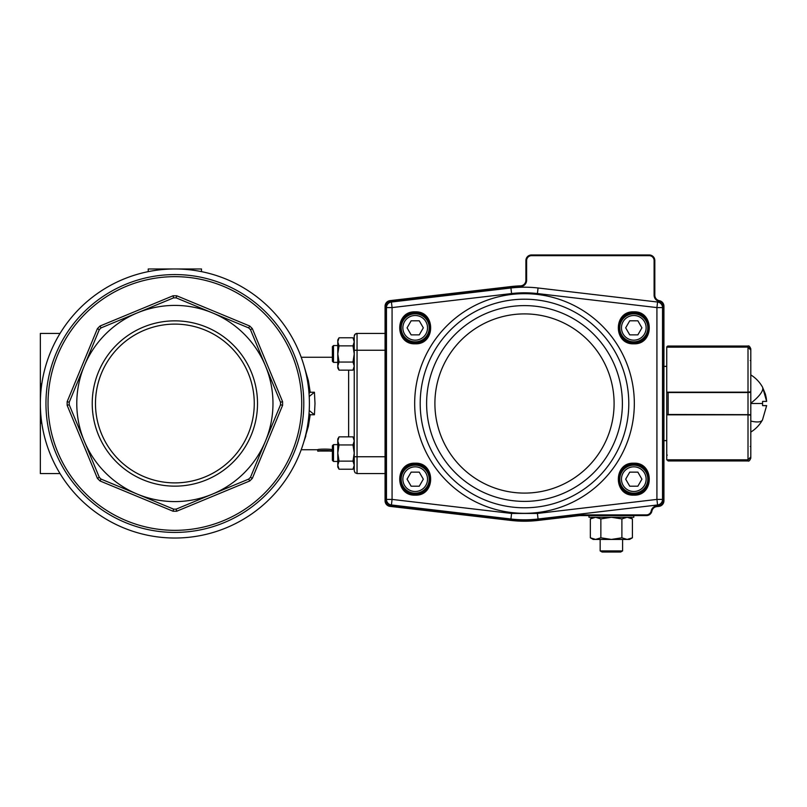 <?xml version="1.0" encoding="UTF-8"?>
<svg xmlns="http://www.w3.org/2000/svg" width="807" height="807" viewBox="0 0 807 807"><rect width="100%" height="100%" fill="white"/><g stroke="black" fill="none" stroke-linecap="round" stroke-linejoin="round"><path stroke-width="1.21" d="M415.202 465.155A14.012 14.012 0 0 0 401.18 479.166A14.012 14.012 0 0 0 415.202 493.188A14.012 14.012 0 0 0 429.213 479.166A14.012 14.012 0 0 0 415.202 465.155A14.012 14.012 0 0 1 429.213 479.166A14.012 14.012 0 0 1 415.202 493.188M407.071 479.166L411.136 486.207L419.257 486.207L423.322 479.166L419.257 472.135L411.136 472.135L407.071 479.166M415.202 341.845A14.012 14.012 0 0 1 401.18 327.834A14.012 14.012 0 0 1 415.202 313.812A14.012 14.012 0 0 1 429.213 327.834A14.012 14.012 0 0 1 415.202 341.845A14.012 14.012 0 0 0 429.213 327.834A14.012 14.012 0 0 0 415.202 313.812M407.071 327.834L411.136 320.793L419.257 320.793L423.322 327.834L419.257 334.865L411.136 334.865L407.071 327.834M633.798 341.845A14.012 14.012 0 0 0 647.809 327.834A14.012 14.012 0 0 0 633.798 313.812A14.012 14.012 0 0 0 619.786 327.834A14.012 14.012 0 0 0 633.798 341.845A14.012 14.012 0 0 1 619.786 327.834A14.012 14.012 0 0 1 633.798 313.812M641.918 327.834L637.863 320.793L629.742 320.793L625.677 327.834L629.742 334.865L637.863 334.865L641.918 327.834M620.654 552.038L602.103 552.038L600.166 550.919L622.59 550.919L620.654 552.038L622.59 550.919L622.59 539.429L622.59 550.919M633.798 465.155A14.012 14.012 0 0 1 647.809 479.166A14.012 14.012 0 0 1 633.798 493.188A14.012 14.012 0 0 1 619.786 479.166A14.012 14.012 0 0 1 633.798 465.155A14.012 14.012 0 0 0 619.786 479.166A14.012 14.012 0 0 0 633.798 493.188M641.918 479.166L637.863 486.207L629.742 486.207L625.677 479.166L629.742 472.135L637.863 472.135L641.918 479.166M621.894 518.911L621.894 537.795L627.15 539.429L632.416 537.795L632.416 518.911L627.15 517.287L621.894 518.911L611.373 517.287L588.959 517.287L588.959 515.602M593.165 517.287L590.341 518.911L590.341 537.795L595.606 539.429L600.862 537.795L611.373 539.429L621.894 537.795M590.341 518.911L595.606 517.287L600.862 518.911L600.862 537.795M600.862 518.911L611.373 517.287L633.798 517.287L633.798 515.602M632.416 537.795L629.591 539.429L593.165 539.429L590.341 537.795M762.575 419.63L766.65 405.598L762.575 405.598L762.575 403.5L750.803 403.5L750.803 456.873L748.008 459.899L750.803 457.004L750.803 458.154L750.803 446.382L750.803 457.004L748.008 459.899L668.135 459.899L668.135 460.948L748.008 460.948L748.008 459.899M750.803 383.214L750.803 379.714M750.803 403.5L750.803 403.228A33.561 9.482 -29.5 0 0 762.686 387.572L766.65 401.402L766.216 397.74M762.575 405.598L766.64 405.729M750.803 412.791L750.803 411.711M750.803 416.039L750.803 388.883M762.575 401.402L762.575 403.5L762.575 401.402L766.65 401.402M762.686 387.572L765.339 393.977M765.439 394.351L766.186 397.569M666.733 459.556L668.135 460.948M666.733 414.899L666.733 392.101M750.803 390.961L750.803 392.343L748.008 392.545L666.733 392.535A0.565 0.555 0 0 1 666.895 392.152M750.591 391.909A0.565 0.555 0 0 1 750.803 392.343L750.803 414.657A0.565 0.555 180 0 1 750.591 415.091M666.895 414.848A0.565 0.555 180 0 1 666.733 414.465L750.803 414.657M750.601 348.906L748.008 347.101L666.733 347.181A1.402 1.402 0 0 1 668.135 346.052L748.008 346.052C748.846 345.467 749.784 346.395 750.803 348.846L750.803 349.996L750.803 348.846M750.803 349.996L750.803 360.618L750.803 349.996L748.008 347.101L748.008 346.052M750.803 389.993L750.803 416.674M750.803 386.684L750.803 375.053M762.444 386.997A33.561 33.561 0 0 1 762.575 387.239A33.561 9.482 -29.5 0 0 762.444 386.997A33.561 33.561 0 0 0 750.803 374.912L750.803 361.183M666.733 347.181L666.733 392.152L748.008 392.152L748.008 347.181L750.803 350.127L750.803 391.768L748.008 392.152L748.008 414.848L666.733 414.848L666.733 459.819L748.008 459.819L748.008 414.848L750.803 415.232L750.803 456.873M663.203 306.196L663.929 306.196L663.929 500.804A5.609 5.609 0 0 1 658.966 506.372L656.757 506.625A5.609 5.609 0 0 0 651.905 511.093A5.609 5.609 0 0 1 646.407 515.602L580.354 515.602A14.012 14.012 0 0 0 578.73 515.693L538.087 520.424A117.711 117.711 0 0 1 510.912 520.424L390.023 506.372L510.912 520.424L510.992 519.708A116.995 116.995 0 0 0 538.007 519.708L578.649 514.987A14.728 14.728 0 0 1 580.354 514.886L646.407 514.886A4.882 4.882 0 0 0 651.199 510.952A6.325 6.325 0 0 1 656.676 505.918L658.885 505.656A4.882 4.882 0 0 0 663.203 500.804L663.203 306.196A4.882 4.882 0 0 0 659.238 301.394A6.325 6.325 0 0 1 654.104 295.18L654.104 260.57A4.882 4.882 0 0 0 649.211 255.678L531.5 255.678A4.882 4.882 0 0 0 526.618 260.57L526.618 280.261A6.325 6.325 0 0 1 520.505 286.576A116.995 116.995 0 0 0 510.992 287.292L390.114 301.344A4.882 4.882 0 0 0 385.786 306.196L385.786 500.804A4.882 4.882 0 0 0 390.114 505.656L510.992 519.708L390.114 505.656L390.023 506.372A5.609 5.609 0 0 1 385.07 500.804L385.07 306.196A5.609 5.609 0 0 1 390.023 300.628L510.912 286.576A117.711 117.711 0 0 1 520.485 285.86A5.609 5.609 0 0 0 525.902 280.261L525.902 260.57A5.609 5.609 0 0 1 531.5 254.962L649.211 254.962A5.609 5.609 0 0 1 654.82 260.57L654.82 295.18A5.609 5.609 0 0 0 659.369 300.688A5.609 5.609 0 0 1 663.929 306.196A5.609 5.609 0 0 0 659.369 300.688A5.609 5.609 0 0 1 654.82 295.18L654.104 295.18M666.733 440.632L663.929 440.632M666.733 366.368L663.929 366.368M415.202 494.58A15.414 15.414 0 0 1 399.778 479.166A15.414 15.414 0 0 1 415.202 463.753A15.414 15.414 0 0 0 399.778 479.166A15.414 15.414 0 0 0 415.202 494.58A15.414 15.414 0 0 0 430.615 479.166A15.414 15.414 0 0 0 415.202 463.753A15.414 15.414 0 0 0 399.778 479.166A15.414 15.414 0 0 0 415.202 494.58M415.202 343.247A15.414 15.414 0 0 1 399.778 327.834A15.414 15.414 0 0 1 415.202 312.42A15.414 15.414 0 0 0 399.778 327.834A15.414 15.414 0 0 0 415.202 343.247A15.414 15.414 0 0 0 430.615 327.834A15.414 15.414 0 0 0 415.202 312.42A15.414 15.414 0 0 0 399.778 327.834A15.414 15.414 0 0 0 415.202 343.247M633.798 343.247A15.414 15.414 0 0 1 618.384 327.834A15.414 15.414 0 0 1 633.798 312.42A15.414 15.414 0 0 0 618.384 327.834A15.414 15.414 0 0 0 633.798 343.247A15.414 15.414 0 0 0 649.211 327.834A15.414 15.414 0 0 0 633.798 312.42A15.414 15.414 0 0 0 618.384 327.834A15.414 15.414 0 0 0 633.798 343.247M633.798 494.58A15.414 15.414 0 0 1 618.384 479.166A15.414 15.414 0 0 1 633.798 463.753A15.414 15.414 0 0 0 618.384 479.166A15.414 15.414 0 0 0 633.798 494.58A15.414 15.414 0 0 0 649.211 479.166A15.414 15.414 0 0 0 633.798 463.753A15.414 15.414 0 0 0 618.384 479.166A15.414 15.414 0 0 0 633.798 494.58M511.577 293.556L510.932 287.988L391.425 302.03L510.932 287.988A116.309 116.309 0 0 1 538.067 287.988L657.574 302.03L538.067 287.988L537.412 293.556A110.7 110.7 0 0 0 511.577 293.556L392.071 307.588L392.071 499.412L511.577 513.444L537.412 513.444L656.918 499.412L656.918 307.588L537.412 293.556M391.425 504.97A5.609 5.609 0 0 1 386.472 499.412L392.071 499.412L391.425 504.97L510.932 519.012L391.425 504.97A5.609 5.609 0 0 1 386.472 499.412L386.472 307.588A5.609 5.609 0 0 1 391.425 302.03L392.071 307.588L386.472 307.588A5.609 5.609 0 0 1 391.425 302.03M538.067 519.012L657.574 504.97L538.067 519.012A116.309 116.309 0 0 1 510.932 519.012A116.309 116.309 0 0 0 538.067 519.012L537.412 513.444M657.574 302.03L656.918 307.588L662.527 307.588A5.609 5.609 0 0 0 657.574 302.03A5.609 5.609 0 0 1 662.527 307.588L662.527 499.412A5.609 5.609 0 0 1 657.574 504.97A5.609 5.609 0 0 0 662.527 499.412A5.609 5.609 0 0 1 657.574 504.97A5.609 5.609 0 0 0 662.527 499.412L656.918 499.412L657.574 504.97M339.031 461.13L337.78 453.04L339.031 444.95L337.78 440.904L339.031 436.859L352.992 436.859L354.243 440.904L352.992 444.95L354.243 453.04L352.992 461.13L339.031 461.13L337.78 465.175L337.78 467.051L339.031 469.22L337.78 465.175L337.78 439.028L339.031 436.859M352.992 461.13L354.243 465.175L354.243 467.051L352.992 469.22L354.243 465.175L354.243 460.051M352.992 444.95L339.031 444.95M337.78 467.051L339.031 469.22L352.992 469.22L354.243 467.051M337.78 444.637L333.503 444.637L333.503 461.453L337.78 461.453M333.503 461.453L332.383 460.333L332.383 445.757L333.503 444.637M337.78 362.363L333.503 362.363L333.503 345.547L337.78 345.547M333.503 345.547L332.383 346.667L332.383 361.243L333.503 362.363M339.031 345.87L337.78 353.96L339.031 362.05L337.78 366.096L339.031 370.141L352.992 370.141L354.243 366.096L352.992 362.05L354.243 353.96L352.992 345.87L339.031 345.87L337.78 341.825L337.78 367.972L339.031 370.141M337.78 341.825L337.78 339.949L339.031 337.78L337.78 341.825M352.992 345.87L354.243 341.825L354.243 339.949L352.992 337.78L354.243 341.825L354.243 346.949M352.992 362.05L339.031 362.05M354.243 339.949L352.992 337.78L339.031 337.78L337.78 339.949M385.07 333.432L357.047 333.432L385.07 333.432M354.243 336.237L355.06 334.259A2.804 2.804 0 0 1 355.483 333.906A2.804 2.804 0 0 0 355.06 334.259L354.243 336.237A2.804 2.804 0 0 1 354.717 334.683A2.804 2.804 0 0 0 354.243 336.237L354.243 470.763L355.06 472.741L357.047 473.568L385.07 473.568M309.212 410.511L314.437 414.748L314.992 403.5L314.437 392.252L310.211 392.252L308.395 380.783L303.805 365.107M309.212 396.489L314.437 392.252M40.532 410.511A134.527 134.527 0 0 1 40.35 403.5A134.527 134.527 0 0 0 174.877 538.027A134.527 134.527 0 0 0 309.404 403.5A134.527 134.527 0 0 0 174.877 268.973A134.527 134.527 0 0 0 40.35 403.5A134.527 134.527 0 0 1 40.532 396.489M303.795 403.5A128.918 128.918 0 0 1 174.877 532.418A128.918 128.918 0 0 1 45.959 403.5A128.918 128.918 0 0 0 174.877 532.418A128.918 128.918 0 0 0 303.795 403.5A128.918 128.918 0 0 0 174.877 274.582A128.918 128.918 0 0 0 45.959 403.5A128.918 128.918 0 0 0 174.877 532.418A128.918 128.918 0 0 0 303.795 403.5M282.591 401.674L280.523 402.239A105.656 105.656 0 0 1 280.523 404.761L282.591 405.326L282.591 401.674L252.339 328.62L249.756 326.038L176.703 295.776L174.877 295.765L173.051 295.776L99.997 326.038L97.415 328.62L67.152 401.674L67.152 405.326L69.22 404.761A105.656 105.656 0 0 1 69.22 403.5A105.656 105.656 0 0 1 69.22 402.239L67.152 401.674M250.473 329.69L265.503 365.964A98.091 98.091 0 0 0 137.341 312.874L173.616 297.854A105.656 105.656 0 0 1 176.138 297.854L248.687 327.904A105.656 105.656 0 0 1 250.473 329.69L252.339 328.62M173.616 509.146L173.051 511.224L174.877 511.235L176.703 511.224L176.138 509.146A105.656 105.656 0 0 1 173.616 509.146L137.341 494.126A98.091 98.091 0 0 0 265.503 365.964L280.523 402.239M95.478 403.5A79.389 79.389 0 0 1 174.877 324.111A79.389 79.389 0 0 1 254.266 403.5A79.389 79.389 0 0 1 174.877 482.889A79.389 79.389 0 0 1 95.478 403.5M257.514 403.5A82.647 82.647 0 0 0 174.877 320.853A82.647 82.647 0 0 0 92.23 403.5A82.647 82.647 0 0 0 174.877 486.147A82.647 82.647 0 0 0 257.514 403.5M173.051 295.776L173.616 297.854L144.524 309.898L173.616 297.854M248.687 479.096L249.756 480.962L252.339 478.38L250.473 477.31A105.656 105.656 0 0 1 248.687 479.096L176.138 509.146M249.756 326.038L248.687 327.904M176.138 297.854L176.703 295.776M99.271 477.31L97.415 478.38L99.997 480.962L101.057 479.096A105.656 105.656 0 0 1 99.281 477.31L84.251 441.036A98.091 98.091 0 0 0 137.341 494.126L101.057 479.096M97.415 328.62L99.271 329.69A105.656 105.656 0 0 1 101.057 327.904L99.997 326.038M67.152 405.326L97.415 478.38M99.997 480.962L173.051 511.224M176.703 511.224L249.756 480.962M252.339 478.38L282.591 405.326M101.057 327.904L137.341 312.874A98.091 98.091 0 0 0 84.251 365.964L99.281 329.69M69.22 402.239L84.251 365.964A98.091 98.091 0 0 0 84.251 441.036L69.22 404.761M280.523 404.761L250.473 477.31M305.873 435.841L303.805 441.883L308.385 426.247L310.211 414.758L309.02 413.588M310.211 392.252L309.02 393.413M317.736 451.133L319.138 451.133C318.795 450.599 330.688 450.599 330.345 451.133L331.748 451.133C332.181 450.356 317.302 450.356 317.736 451.133L317.736 449.731C317.302 448.924 332.181 448.924 331.748 449.731L332.383 449.741M60.041 473.568L40.35 473.568L40.35 383.88L41.793 383.88M357.047 333.432L355.06 334.259A2.804 2.804 0 0 0 354.727 334.663A2.804 2.804 0 0 1 355.06 334.259L357.047 333.432A2.804 2.804 0 0 0 355.968 333.644A2.804 2.804 0 0 1 357.047 333.432L357.047 350.248L385.07 350.248M331.748 451.133L331.748 450.508M329.982 451.042L319.501 451.042M317.736 450.508L317.736 449.741L301.203 449.741M155.62 536.625L154.611 536.494M155.509 536.625L154.773 536.514M195.496 536.433L194.245 536.625M40.35 383.88L40.35 333.432L60.041 333.432M40.35 423.12L41.793 423.12L40.35 423.12M148.246 271.636L148.246 268.973L201.498 268.973L201.498 271.636M415.202 491.503A12.327 12.327 0 0 1 402.864 479.166A12.327 12.327 0 0 1 415.202 466.839A12.327 12.327 0 0 1 427.528 479.166A12.327 12.327 0 0 1 415.202 491.503M415.202 315.497A12.327 12.327 0 0 0 402.864 327.834A12.327 12.327 0 0 0 415.202 340.161A12.327 12.327 0 0 0 427.528 327.834A12.327 12.327 0 0 0 415.202 315.497M633.798 315.497A12.327 12.327 0 0 1 646.135 327.834A12.327 12.327 0 0 1 633.798 340.161A12.327 12.327 0 0 1 621.471 327.834A12.327 12.327 0 0 1 633.798 315.497M633.798 491.503A12.327 12.327 0 0 0 646.135 479.166A12.327 12.327 0 0 0 633.798 466.839A12.327 12.327 0 0 0 621.471 479.166A12.327 12.327 0 0 0 633.798 491.503M750.803 421.062A33.561 9.482 29.5 0 0 762.444 420.003A33.561 33.561 0 0 0 762.575 419.761M666.733 455.067L667.288 455.138M750.248 446.453L750.803 446.382M668.135 392.152L668.135 414.848M668.135 346.052L668.135 347.101L748.008 347.101M750.803 360.618L750.248 360.547M649.211 255.678L649.211 254.962A5.609 5.609 0 0 1 654.82 260.57L654.104 260.57M526.618 260.57L525.902 260.57A5.609 5.609 0 0 1 531.5 254.962L531.5 255.678M510.992 287.292L510.912 286.576A117.711 117.711 0 0 1 520.485 285.86A5.609 5.609 0 0 0 525.902 280.261L526.618 280.261M385.786 306.196L385.07 306.196A5.609 5.609 0 0 1 390.023 300.628L390.114 301.344L390.023 300.628M390.023 506.372A5.609 5.609 0 0 1 385.07 500.804L385.786 500.804M538.007 519.708L538.087 520.424A117.711 117.711 0 0 1 510.912 520.424M580.354 515.602A14.012 14.012 0 0 0 578.73 515.693L578.649 514.987A14.728 14.728 0 0 1 580.354 514.886L580.354 515.602M656.676 505.918L656.757 506.625A5.609 5.609 0 0 0 651.905 511.093A5.609 5.609 0 0 1 646.407 515.602L646.407 514.886M663.203 500.804L663.929 500.804A5.609 5.609 0 0 1 658.966 506.372L658.885 505.656M651.199 510.952L651.905 511.093M659.238 301.394L659.369 300.688M520.485 285.86L520.505 286.576M633.798 464.318A14.849 14.849 0 0 0 618.949 479.166A14.849 14.849 0 0 0 633.798 494.025A14.849 14.849 0 0 0 648.657 479.166A14.849 14.849 0 0 0 633.798 464.318M415.202 312.975A14.849 14.849 0 0 0 400.343 327.834A14.849 14.849 0 0 0 415.202 342.682A14.849 14.849 0 0 0 430.05 327.834A14.849 14.849 0 0 0 415.202 312.975M415.202 464.318C396.035 463.4 396.035 494.943 415.202 494.025C434.358 494.943 434.358 463.4 415.202 464.318M415.202 463.198C435.8 462.209 435.8 496.134 415.202 495.145C394.593 496.134 394.593 462.209 415.202 463.198M415.202 311.855C435.8 310.866 435.8 344.791 415.202 343.802C394.593 344.791 394.593 310.866 415.202 311.855M633.798 312.975C614.641 312.057 614.641 343.6 633.798 342.682C652.964 343.6 652.964 312.057 633.798 312.975M633.798 311.855C654.406 310.866 654.406 344.791 633.798 343.802C613.189 344.791 613.189 310.866 633.798 311.855M633.798 463.198C654.406 462.209 654.406 496.134 633.798 495.145C613.189 496.134 613.189 462.209 633.798 463.198M524.5 299.205A104.295 104.295 0 0 0 420.195 403.5A104.295 104.295 0 0 0 524.5 507.795A104.295 104.295 0 0 0 628.794 403.5A104.295 104.295 0 0 0 524.5 299.205M524.5 513.323A109.823 109.823 0 0 1 414.677 403.5A109.823 109.823 0 0 1 524.5 293.677A109.823 109.823 0 0 1 634.322 403.5A109.823 109.823 0 0 1 524.5 513.323M524.5 501.389A97.889 97.889 0 0 0 622.389 403.5A97.889 97.889 0 0 0 524.5 305.611A97.889 97.889 0 0 0 426.61 403.5A97.889 97.889 0 0 0 524.5 501.389M524.5 493.097A89.597 89.597 0 0 0 614.097 403.5A89.597 89.597 0 0 0 524.5 313.903A89.597 89.597 0 0 0 434.902 403.5A89.597 89.597 0 0 0 524.5 493.097M524.5 287.191A116.309 116.309 0 0 1 538.067 287.988M511.577 513.444L510.932 519.012M385.07 456.752L357.047 456.752L357.047 350.248L354.243 350.248M357.047 473.568L357.047 456.752L354.243 456.752M354.243 470.763L355.06 472.741M348.634 370.141L348.634 436.859M174.877 276.66A126.84 126.84 0 0 1 301.717 403.5A126.84 126.84 0 0 1 174.877 530.34A126.84 126.84 0 0 1 48.037 403.5A126.84 126.84 0 0 1 174.877 276.66M310.211 414.748L314.437 414.748M600.166 539.429L600.166 550.919L600.166 539.429M629.591 517.287L632.416 518.911M750.803 432.088A33.561 33.561 0 0 0 762.444 420.003M748.008 460.948C748.846 461.533 749.784 460.605 750.803 458.154M354.243 439.028L352.992 436.859M354.243 367.972L352.992 370.141M301.203 357.259L332.383 357.259"/></g></svg>
